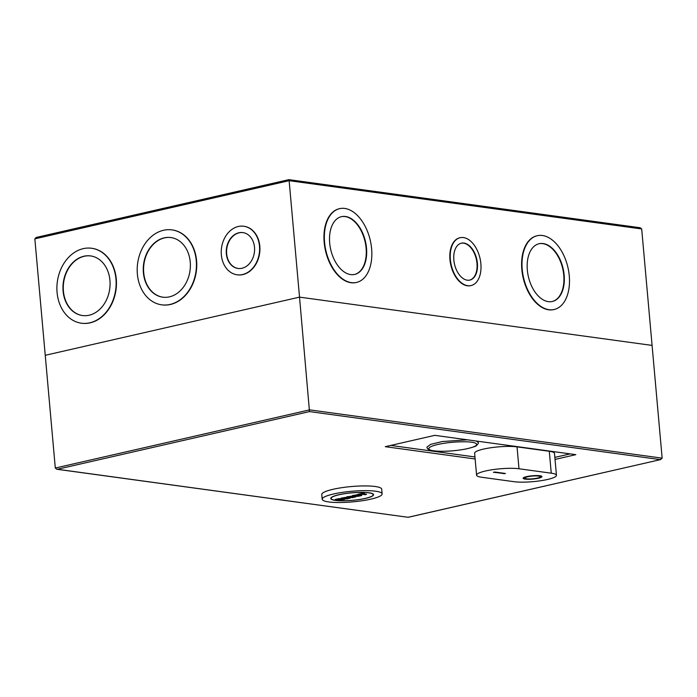 <?xml version="1.0" encoding="UTF-8"?>
<svg xmlns="http://www.w3.org/2000/svg" width="697" height="697" viewBox="0 0 697 697"><rect width="100%" height="100%" fill="white"/><g stroke="black" fill="none" stroke-linecap="round" stroke-linejoin="round"><path stroke-width="1.05" d="M475.136 458.983L385.284 446.672L434.797 435.346L575.827 454.662L555.03 459.419M474.962 456.962L390.747 445.427M570.181 453.886L554.847 457.389M309.494 411.587L660.347 459.619L662.15 458.147L652.087 345.407L299.527 297.131L309.494 411.587L57.354 469.264L408.207 517.305L660.765 459.558L408.067 517.287M408.207 517.305L56.806 469.247L55.307 468.044L45.244 355.304L299.527 297.131L45.244 355.304L34.85 238.853L36.235 237.442L288.846 179.652L640.194 227.753L641.693 228.956L652.087 345.407L299.527 297.131L289.133 180.68L34.85 238.853M476.312 441.035L478.281 442.551C478.691 443.022 478.046 444.05 476.339 445.636C476.26 446.211 472.784 447.335 465.892 448.999C453.852 451.194 443.092 451.804 433.621 450.828C429.457 450.41 427.217 449.182 426.912 447.134L430.58 444.381L442.29 441.541L467.469 439.824M525.181 479.109A9.453 1.673 -5.1 0 1 523.125 478.273A9.453 1.673 -5.1 0 1 529.354 476.121A9.453 1.673 -5.1 0 1 539.905 475.746A9.453 1.673 -5.1 0 1 541.961 476.591A9.453 1.673 -5.1 0 1 535.723 478.734A9.453 1.673 -5.1 0 1 525.181 479.109M523.125 478.186A9.453 1.673 174.9 0 0 525.163 478.944A9.453 1.673 174.9 0 0 535.488 478.595A9.453 1.673 174.9 0 0 541.935 476.504M524.841 478.029A7.737 1.368 -5.1 0 1 524.824 477.95A7.737 1.368 -5.1 0 1 529.92 476.19A7.737 1.368 -5.1 0 1 538.546 475.885A7.737 1.368 -5.1 0 1 540.227 476.574A7.737 1.368 -5.1 0 1 540.227 476.661M538.563 476.051A7.737 1.368 -5.1 0 1 540.245 476.739A7.737 1.368 -5.1 0 1 535.148 478.499A7.737 1.368 -5.1 0 1 526.523 478.804A7.737 1.368 -5.1 0 1 524.832 478.116A7.737 1.368 -5.1 0 1 529.938 476.356A7.737 1.368 -5.1 0 1 538.563 476.051M514.046 481.697A23.898 4.226 174.9 0 0 540.689 480.738A23.898 4.226 174.9 0 0 556.45 475.319A23.898 4.226 174.9 0 0 551.249 473.185L518.986 468.767A23.898 4.226 174.9 0 0 492.335 469.726A23.898 4.226 174.9 0 0 476.582 475.145A23.898 4.226 174.9 0 0 481.784 477.279L514.046 481.697M494.748 472.008L505.43 473.472L493.415 472.313L494.748 472.008M518.986 468.767L517.035 446.864L549.297 451.281L551.249 473.185M556.45 475.319L554.49 453.407A23.898 4.226 174.9 0 0 549.297 451.281M517.035 446.864A23.898 4.226 174.9 0 0 490.383 447.814A23.898 4.226 174.9 0 0 474.631 453.242L476.582 475.145M504.097 473.777L504.959 473.411M493.868 472.209L504.079 473.611M174.799 205.737L186.883 202.975M356.333 282.477A37.847 22.774 -102.9 0 1 356.132 282.52A37.847 22.774 -102.9 0 1 324.175 242.408A37.847 22.774 -102.9 0 1 339.256 208.734A37.847 22.774 -102.9 0 1 339.456 208.691M371.614 248.759A37.847 22.774 -102.9 0 1 356.533 282.433A37.847 22.774 -102.9 0 1 324.575 242.321A37.847 22.774 -102.9 0 1 339.657 208.647A37.847 22.774 -102.9 0 1 371.614 248.759M470.893 285.604A24.543 14.776 -102.9 0 1 470.693 285.648A24.543 14.776 -102.9 0 1 449.957 259.632A24.543 14.776 -102.9 0 1 459.741 237.79A24.543 14.776 -102.9 0 1 459.942 237.747M480.869 263.719A24.543 14.776 -102.9 0 1 471.094 285.561A24.543 14.776 -102.9 0 1 450.358 259.545A24.543 14.776 -102.9 0 1 460.142 237.703A24.543 14.776 -102.9 0 1 480.869 263.719M553.984 309.538A37.847 22.774 -102.9 0 1 553.784 309.59A37.847 22.774 -102.9 0 1 521.826 269.469A37.847 22.774 -102.9 0 1 536.899 235.795A37.847 22.774 -102.9 0 1 537.108 235.752M569.266 275.82A37.847 22.774 -102.9 0 1 554.185 309.494A37.847 22.774 -102.9 0 1 522.227 269.382A37.847 22.774 -102.9 0 1 537.309 235.708A37.847 22.774 -102.9 0 1 569.266 275.82M91.804 248.28A37.821 29.457 97.8 0 1 91.969 248.306A37.821 29.457 97.8 0 1 116.277 279.035A37.821 29.457 97.8 0 1 81.706 323.242A37.821 29.457 97.8 0 1 81.54 323.216M115.955 278.992A37.821 29.457 97.8 0 1 81.383 323.199A37.821 29.457 97.8 0 1 57.076 292.461A37.821 29.457 97.8 0 1 91.647 248.263A37.821 29.457 97.8 0 1 115.955 278.992M172.107 229.914A37.821 29.457 97.8 0 1 172.264 229.932A37.821 29.457 97.8 0 1 196.58 260.669A37.821 29.457 97.8 0 1 162 304.868A37.821 29.457 97.8 0 1 161.843 304.85M196.258 260.626A37.821 29.457 97.8 0 1 161.687 304.824A37.821 29.457 97.8 0 1 137.37 274.095A37.821 29.457 97.8 0 1 171.941 229.888A37.821 29.457 97.8 0 1 196.258 260.626M243.906 226.272A24.5 19.08 97.8 0 1 244.063 226.29A24.5 19.08 97.8 0 1 259.815 246.198A24.5 19.08 97.8 0 1 237.416 274.836A24.5 19.08 97.8 0 1 237.259 274.81M259.493 246.154A24.5 19.08 97.8 0 1 237.102 274.792A24.5 19.08 97.8 0 1 221.35 254.884A24.5 19.08 97.8 0 1 243.75 226.246A24.5 19.08 97.8 0 1 259.493 246.154M329.681 243.018A29.631 17.834 -102.9 0 1 341.486 216.654A29.631 17.834 -102.9 0 1 366.509 248.062A29.631 17.834 -102.9 0 1 354.703 274.426A29.631 17.834 -102.9 0 1 329.681 243.018M354.503 274.47A29.631 17.834 77.1 0 0 366.108 248.149A29.631 17.834 77.1 0 0 341.286 216.706M453.852 260.016A18.924 11.387 -102.9 0 1 461.397 243.183A18.924 11.387 -102.9 0 1 477.384 263.239A18.924 11.387 -102.9 0 1 469.839 280.081A18.924 11.387 -102.9 0 1 453.852 260.016M469.639 280.124A18.924 11.387 77.1 0 0 476.975 263.335A18.924 11.387 77.1 0 0 461.196 243.227M527.333 270.079A29.631 17.834 -102.9 0 1 539.138 243.715A29.631 17.834 -102.9 0 1 564.161 275.123A29.631 17.834 -102.9 0 1 552.355 301.487A29.631 17.834 -102.9 0 1 527.333 270.079M552.155 301.531A29.631 17.834 77.1 0 0 563.76 275.21A29.631 17.834 77.1 0 0 538.938 243.767M63.096 291.085A30.084 23.428 97.8 0 1 90.593 255.921A30.084 23.428 97.8 0 1 109.934 280.368A30.084 23.428 97.8 0 1 82.438 315.532A30.084 23.428 97.8 0 1 63.096 291.085M90.758 255.947A30.084 23.428 -82.2 0 0 63.418 291.128A30.084 23.428 -82.2 0 0 82.594 315.558M143.39 272.719A30.084 23.428 97.8 0 1 170.896 237.555A30.084 23.428 97.8 0 1 190.237 262.002A30.084 23.428 97.8 0 1 162.732 297.166A30.084 23.428 97.8 0 1 143.39 272.719M171.053 237.572A30.084 23.428 -82.2 0 0 143.713 272.762A30.084 23.428 -82.2 0 0 162.898 297.183M226.333 253.743A18.105 14.097 97.8 0 1 242.878 232.589A18.105 14.097 97.8 0 1 254.51 247.296A18.105 14.097 97.8 0 1 237.965 268.45A18.105 14.097 97.8 0 1 226.333 253.743M243.035 232.606A18.105 14.097 -82.2 0 0 226.656 253.786A18.105 14.097 -82.2 0 0 238.13 268.476M641.693 228.956L289.133 180.68L288.846 179.652M335.701 500.341A21.145 3.738 174.9 0 0 359.277 499.496A21.145 3.738 174.9 0 0 373.217 494.696A21.145 3.738 174.9 0 0 368.617 492.814A21.145 3.738 174.9 0 0 345.041 493.659A21.145 3.738 174.9 0 0 331.101 498.451A21.145 3.738 174.9 0 0 335.701 500.341M335.1 499.505L339.117 498.582L344.457 499.444L338.829 499.836L341.286 500.176L335.353 499.653L339.117 498.582M341.905 499.122L344.727 499.252M339.43 499.705L341.513 499.984M345.642 498.399L350.347 497.963L346.374 499.008L341.242 498.303L344.989 497.449L342.907 498.242L346.871 497.98L344.187 498.416M340.99 498.155L346.069 497.379M343.508 498.102L344.196 498.198M351.018 497.423L353.423 496.874M346.749 496.839L352.037 496.098L348.875 496.952L355.879 496.83L351.201 497.571M349.476 496.822L353.109 496.238L356.097 496.647M357.152 495.767L361.856 495.332L357.883 496.377L352.752 495.672L356.498 494.818L354.416 495.611L358.38 495.349L355.697 495.785M352.499 495.523L357.578 494.748M355.017 495.471L355.705 495.567M362.64 493.729L366.544 494.26M357.849 494.295L363.207 493.075L364.052 493.406L362.039 493.859L366.317 494.443L365.245 494.696L360.968 494.103L358.11 494.452L364.278 493.215M340.441 500.228L335.292 499.653M340.371 499.348L338.881 499.827M343.656 499.496L340.389 499.488M342 498.974L339.108 498.799M346.871 497.98L345.041 498.529L346.331 498.494M346.331 498.886L341.173 498.303M350.347 497.963L349.275 497.824M352.09 497.571L354.015 496.944L352.734 496.769L349.99 497.397L347.001 496.987L352.037 496.098M349.946 497.275L346.932 496.987M352.691 496.647L349.981 497.405M358.38 495.349L356.55 495.898L357.84 495.863M357.84 496.255L352.691 495.672M361.856 495.332L360.785 495.184M358.92 494.443L358.04 494.443M365.202 494.565L360.968 494.112L358.955 494.574M340.127 499.287L336.825 499.514L338.664 498.956M338.324 499.714L337.426 499.383M339.605 499.218L338.333 499.505M382.122 493.903L381.703 489.181A30.084 5.323 174.9 0 0 364.522 485.922A30.084 5.323 174.9 0 0 333.044 489.294A30.084 5.323 174.9 0 0 321.77 494.53L322.197 499.252A30.084 5.323 -5.1 0 1 333.462 494.016A30.084 5.323 -5.1 0 1 364.94 490.636A30.084 5.323 -5.1 0 1 382.122 493.903A30.084 5.323 -5.1 0 1 370.856 499.139A30.084 5.323 -5.1 0 1 339.378 502.511A30.084 5.323 -5.1 0 1 322.197 499.252M338.803 494.748A21.485 3.799 -5.1 0 1 361.29 492.335A21.485 3.799 -5.1 0 1 373.566 494.661A21.485 3.799 -5.1 0 1 365.516 498.407A21.485 3.799 -5.1 0 1 343.029 500.821A21.485 3.799 -5.1 0 1 330.753 498.486A21.485 3.799 -5.1 0 1 338.803 494.748M662.15 458.147L309.59 409.871L55.307 468.044M471.486 442.238C476.609 442.665 481.366 445.374 467.704 448.572C453.634 451.717 437.629 451.586 434.004 450.811C428.882 450.384 424.125 447.683 437.786 444.477C451.856 441.332 467.861 441.471 471.486 442.238M346.322 498.703L349.267 498.033M357.831 496.072L360.776 495.401M373.156 494.025L373.217 494.696M341.338 500.167L340.476 500.359M344.518 499.435L343.665 499.636M341.826 499.157L341.242 499.287M346.697 498.155L345.093 498.521M345.904 497.562L342.959 498.233M350.173 498.146L346.365 499.017M355.932 496.83L352.124 497.702M351.872 496.273L348.927 496.944M353.945 496.944L352.726 496.778M358.206 495.523L356.603 495.889M357.413 494.922L354.468 495.602M361.682 495.506L357.875 496.377M364.104 493.398L362.091 493.851M366.369 494.443L365.237 494.696M331.04 497.78L331.101 498.451M338.698 499.087L336.878 499.505"/></g></svg>
